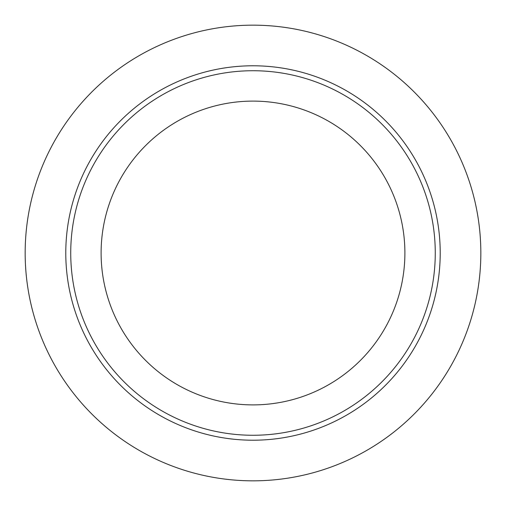 <?xml version="1.0" encoding="UTF-8"?>
<svg xmlns="http://www.w3.org/2000/svg" width="506" height="506" viewBox="0 0 506 506"><rect width="100%" height="100%" fill="white"/><g stroke="black" fill="none" stroke-linecap="round" stroke-linejoin="round"><path stroke-width="0.76" d="M106.178 214.082A151.889 151.889 0 0 0 214.082 399.822A151.889 151.889 0 0 0 399.822 291.918A151.889 151.889 0 0 0 291.918 106.178A151.889 151.889 0 0 0 106.178 214.082M429.183 299.704A182.268 182.268 0 0 1 206.296 429.183A182.268 182.268 0 0 1 76.817 206.296A182.268 182.268 0 0 1 299.704 76.817A182.268 182.268 0 0 1 429.183 299.704M300.969 72.035A187.214 187.214 0 0 0 72.035 205.031A187.214 187.214 0 0 0 205.031 433.965A187.214 187.214 0 0 0 433.965 300.969A187.214 187.214 0 0 0 300.969 72.035M32.77 194.627A227.839 227.839 0 0 0 194.627 473.23A227.839 227.839 0 0 0 473.23 311.373A227.839 227.839 0 0 0 311.373 32.77A227.839 227.839 0 0 0 32.77 194.627M62.263 128.385A227.839 227.839 0 0 0 128.385 443.737A227.839 227.839 0 0 0 443.737 377.615A227.839 227.839 0 0 0 377.615 62.263A227.839 227.839 0 0 0 62.263 128.385"/></g></svg>

